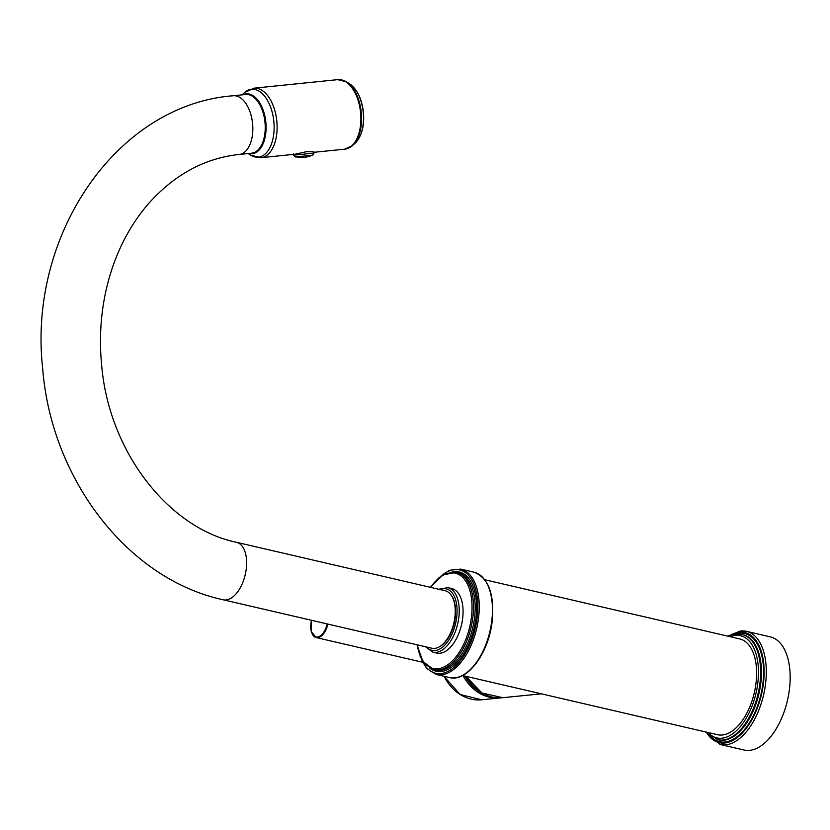 <?xml version="1.0" encoding="UTF-8"?>
<svg xmlns="http://www.w3.org/2000/svg" width="830" height="830" viewBox="0 0 830 830"><rect width="100%" height="100%" fill="white"/><g stroke="black" fill="none" stroke-linecap="round" stroke-linejoin="round"><path stroke-width="1.25" d="M293.561 153.903L293.685 155.158L313.968 153.104L313.844 151.849L306.478 151.683L295.345 154.193L261.004 157.69A34.933 19.443 -95.8 0 0 276.805 121.004A34.933 19.443 84.2 0 0 253.928 88.188L244.445 92.638A34.113 18.986 84.2 0 1 273.827 121.305A34.113 18.986 -95.8 0 1 250.826 155.241L261.004 157.69M223.187 599.789A29.496 15.801 -76.9 0 0 226.051 599.955A29.496 15.801 -76.9 0 0 245.784 572.026A29.496 15.801 -76.9 0 0 236.529 542.312L445.16 590.742A29.496 15.801 -76.9 0 1 454.415 620.446A29.496 15.801 -76.9 0 1 434.681 648.386A29.496 15.801 -76.9 0 1 431.818 648.209L223.187 599.789C127.364 579.091 50.962 478.588 42.631 367.939C27.94 235.533 116.335 104.767 233.24 95.751A29.496 16.413 84.2 0 1 233.24 95.751L245.649 94.496A29.496 16.413 84.2 0 1 245.649 94.496A29.496 16.413 84.2 0 1 245.67 94.485A29.496 16.413 84.2 0 1 264.978 122.207A29.496 16.413 84.2 0 1 251.635 153.187A29.496 16.413 84.2 0 1 251.615 153.187M451.24 595.235A28.988 15.521 103.1 0 1 454.249 623.133A28.988 15.521 103.1 0 1 439.267 646.85M432.918 652.183L436.746 653.075A33.127 17.741 -76.9 0 0 462.58 618.973A33.127 17.741 -76.9 0 0 451.728 588.543L447.889 587.65A33.127 17.741 103.1 0 1 458.741 618.091A33.127 17.741 103.1 0 1 432.918 652.183L425.468 646.736M462.58 675.537L717.535 734.716A49.167 26.332 -76.9 0 0 755.881 684.107A49.167 26.332 -76.9 0 0 739.769 638.934L484.813 579.755M720.15 744.469L744.022 750.009A58.069 31.094 -76.9 0 0 749.656 750.351A58.069 31.094 103.1 0 0 788.5 695.353A58.069 31.094 103.1 0 0 770.282 636.869L746.419 631.329A58.069 31.094 103.1 0 1 764.638 689.813A58.069 31.094 103.1 0 1 725.793 744.811A58.069 31.094 103.1 0 1 720.15 744.469L705.583 731.946M353.964 144.088A32.443 18.052 -95.8 0 0 355.23 143.05A32.443 18.052 -95.8 0 0 363.218 112.195A32.443 18.052 84.2 0 0 349.16 83.519L346.245 81.755A34.663 19.287 84.2 0 1 361.257 112.403A34.663 19.287 -95.8 0 1 352.729 145.364L355.23 143.05C361.807 136.13 364.536 125.849 363.426 112.175C361.766 98.531 357.014 88.976 349.16 83.519M341.638 79.96A34.663 19.287 84.2 0 1 346.245 81.755L337.696 79.649A34.933 19.443 84.2 0 1 360.573 112.465A34.933 19.443 -95.8 0 1 344.782 149.161L352.729 145.364A34.663 19.287 -95.8 0 1 348.579 148.062M248.896 153.467A30.088 16.735 -95.8 0 0 265.828 122.124A30.088 16.735 84.2 0 0 242.91 94.765M233.24 95.751A29.496 16.413 84.2 0 1 233.261 95.751A29.496 16.413 84.2 0 1 252.559 123.452A29.496 16.413 84.2 0 1 239.227 154.453A29.496 16.413 84.2 0 1 239.206 154.453M439.931 589.528A31.571 16.901 103.1 0 1 456.604 617.873A31.571 16.901 103.1 0 1 444.164 645.719A31.571 16.901 103.1 0 1 426.589 646.995M430.563 587.35A48.908 26.187 103.1 0 1 460.899 575.833A48.908 26.187 103.1 0 1 471.315 618.101A48.908 26.187 103.1 0 1 444.372 666.812A48.908 26.187 103.1 0 1 417.22 644.827M430.324 587.298L443.013 574.879L456.376 572.358A49.945 26.747 103.1 0 1 472.737 618.246A49.945 26.747 103.1 0 1 433.8 669.654L422.906 661.51L416.982 644.765M433.8 669.654L435.501 670.049A49.945 26.747 -76.9 0 0 474.438 618.64A49.945 26.747 -76.9 0 0 458.087 572.752A49.945 26.747 -76.9 0 0 457.226 572.576L456.376 572.358M429.805 668.119A50.983 27.297 -76.9 0 0 475.87 618.775A50.983 27.297 -76.9 0 0 452.122 571.984M440.595 576.445A53.047 28.407 103.1 0 1 477.011 618.661A53.047 28.407 103.1 0 1 451.966 668.949A53.047 28.407 103.1 0 1 421.422 659.03M473.92 572.181A54.085 28.957 103.1 0 1 491.64 621.867A54.085 28.957 103.1 0 1 449.466 677.539C466.948 682.488 488.445 653.667 492.086 622.064C494.753 594.477 488.694 577.846 473.92 572.181L460.723 569.11A54.085 28.957 103.1 0 1 478.443 618.807A54.085 28.957 103.1 0 1 436.269 674.479L426.61 668.43L420.063 656.167M730.255 636.724A52.446 28.085 103.1 0 1 735.422 635.427A52.446 28.085 103.1 0 1 757.686 683.92A52.446 28.085 103.1 0 1 721.893 738.223A52.446 28.085 103.1 0 1 708.021 732.506M736.895 634.203A53.992 28.915 103.1 0 1 742.145 634.525A53.992 28.915 103.1 0 1 759.077 688.9A53.992 28.915 103.1 0 1 722.961 740.038A53.992 28.915 103.1 0 1 717.722 739.717L706.797 732.226M718.126 739.81A53.992 28.915 -76.9 0 0 718.521 739.904A53.992 28.915 -76.9 0 0 723.76 740.225A53.992 28.915 -76.9 0 0 759.875 689.087A53.992 28.915 -76.9 0 0 742.943 634.711A53.992 28.915 -76.9 0 0 742.539 634.618M709.411 735.141A55.548 29.745 -76.9 0 0 724.839 742.041A55.548 29.745 -76.9 0 0 762.76 684.532A55.548 29.745 -76.9 0 0 739.177 633.166A55.548 29.745 -76.9 0 0 732.662 634.981M728.584 636.34A56.523 30.264 103.1 0 1 739.302 632.211A56.523 30.264 103.1 0 1 763.299 684.48A56.523 30.264 103.1 0 1 724.715 742.995A56.523 30.264 103.1 0 1 706.351 732.122M740.775 630.987A58.069 31.094 103.1 0 1 746.419 631.329L740.422 630.966L727.817 636.154M465.9 676.315L481.94 692.988L502.71 697.688A46.584 38.699 -95.7 0 1 466.19 676.377M464.925 676.087A45.546 37.838 84.3 0 0 483.683 693.942M463.067 675.651A46.584 38.699 84.3 0 0 489.493 697.241A46.584 38.699 84.3 0 0 500.137 697.947L501.424 697.791M444.112 676.305A46.584 38.699 84.3 0 0 471.15 699.078A46.584 38.699 84.3 0 0 481.794 699.783L500.137 697.947M311.779 632.719A15.531 8.31 -76.9 0 0 316.199 637.565A15.531 8.31 -76.9 0 0 317.703 637.658A15.531 8.31 -76.9 0 0 327.86 624.077M311.509 620.29A15.013 8.041 -76.9 0 0 317.351 637.056A15.013 8.041 -76.9 0 0 327.165 623.921M312.754 155.158C304.122 158.146 303.24 157.233 304.174 157.368L295.293 156.932L312.754 155.158L313.968 153.104M344.782 149.161L313.896 152.305M337.696 79.649L253.928 88.188M248.035 153.55L250.826 155.241M244.445 92.638L242.059 94.859M251.635 153.187L239.227 154.453C204.72 158.167 174.507 174.549 148.57 203.599C133.174 221.33 121.232 242.35 112.745 266.658C101.934 298.333 98.272 331.616 101.768 366.528C109.56 453.294 169.673 528.586 236.529 542.312M438.811 589.269L447.889 587.65M436.269 674.479L449.466 677.539M460.723 569.11L449.383 570.293L438.115 578.417M729.03 636.434L736.542 634.182L742.943 634.711M717.722 739.717L718.521 739.904M502.71 697.688L541.357 693.828M443.926 676.253L460.142 694.513L481.794 699.783M422.512 662.236L316.199 637.565L311.271 631.63L311.437 620.269M295.293 156.932L293.685 155.158"/></g></svg>
